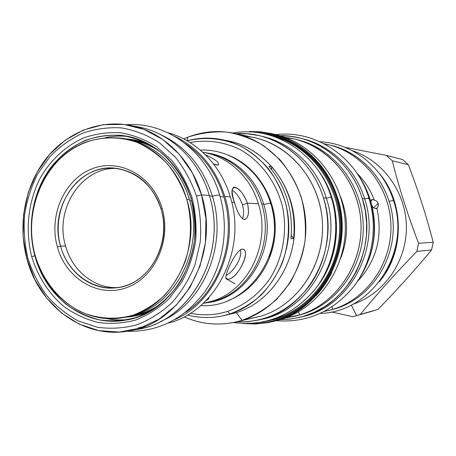 <?xml version="1.0" encoding="UTF-8"?>
<svg xmlns="http://www.w3.org/2000/svg" width="456" height="456" viewBox="0 0 456 456"><rect width="100%" height="100%" fill="white"/><g stroke="black" fill="none" stroke-linecap="round" stroke-linejoin="round"><path stroke-width="0.68" d="M35.049 255.092C22.515 210.495 44.591 158.671 84.337 142.688C101.312 136.486 119.649 136.293 137.022 142.357C148.314 147.505 158.506 154.761 167.608 164.114C175.839 174.517 182.218 186.259 186.749 199.346C192.056 219.553 191.594 241.087 185.438 260.969C180.354 273.771 173.491 285.131 164.844 295.049C155.365 303.878 144.894 310.547 133.42 315.056C115.835 320.152 97.561 318.955 80.889 311.858C59.155 301.063 42.482 280.172 35.049 255.092C27.155 226.176 32.786 193.447 49.886 169.991C68.964 145.589 93.138 135.044 122.407 138.35C151.261 142.745 177.47 167.004 186.749 199.346C203.387 251.045 169.45 311.699 122.801 317.684C84.309 324.666 45.64 295.864 35.049 255.092M162.085 208.409C171.826 240.888 154.219 278.627 125.708 287.97C97.322 297.796 65.795 278.137 57.353 246.895C48.507 215.802 64.159 179.658 91.804 168.914C119.301 157.702 152.771 175.771 162.085 208.409C171.826 240.888 154.219 278.627 125.708 287.97C97.322 297.796 65.795 278.137 57.353 246.895L60.551 246.149L65.584 245.989C53.95 208.757 82.507 165.477 118.172 168.572C82.507 165.477 53.95 208.757 65.584 245.989C72.259 271.012 94.859 289.19 118.429 287.485C94.859 289.19 72.259 271.012 65.584 245.989L60.551 246.149C48.473 207.651 79.11 163.151 115.835 168.264C137.877 171.661 152.965 185.313 161.105 209.213C172.351 244.387 148.24 285.467 116.098 287.804C91.61 290.86 67.465 272.272 60.551 246.149C52.041 216.281 67.106 181.568 93.662 171.285C120.076 160.552 152.179 177.92 161.105 209.213C170.436 240.358 153.569 276.541 126.209 285.53C98.975 294.992 68.674 276.154 60.551 246.149L57.353 246.895C48.507 215.802 64.159 179.658 91.804 168.914C119.301 157.702 152.771 175.771 162.085 208.409L161.105 209.213L162.085 208.409M224.808 196.502C215.665 168.167 198.981 148.12 174.745 136.361C198.981 148.12 215.665 168.167 224.808 196.502L230.291 196.878C220.96 165.118 196.388 140.34 168.093 132.844C196.388 140.34 220.96 165.118 230.291 196.878L224.808 196.502C240.044 244.325 216.309 301.416 175.144 319.451C216.309 301.416 240.044 244.325 224.808 196.502M168.509 322.99C215.796 311.522 247.3 249.358 230.291 196.878C247.3 249.358 215.796 311.522 168.509 322.99M223.782 196.872C216.549 173.799 203.724 156.026 185.313 143.566C203.724 156.026 216.549 173.799 223.782 196.872C237.148 239.428 219.957 290.215 185.677 312.195C219.957 290.215 237.148 239.428 223.782 196.872L220.123 196.627L223.782 196.872M122.407 138.35L125.326 138.829C154.054 143.201 180.143 167.329 189.382 199.494L186.749 199.346L189.382 199.494C205.941 250.914 172.163 311.231 125.713 317.194L122.801 317.684M210.729 301.627L213.739 300.647C249.136 289.246 271.075 242.809 258.392 203.764L247.414 203.142C249.403 212.901 248.372 218.361 244.313 219.541C240.637 218.242 237.348 212.53 234.464 202.407L231.751 202.253L234.464 202.407C226.21 181.881 240.021 183.443 247.414 203.142L242.484 204.904C239.953 197.813 236.516 192.882 232.178 190.106C236.516 192.882 239.953 197.813 242.484 204.904C244.023 210.649 243.983 215.266 242.364 218.755C243.983 215.266 244.023 210.649 242.484 204.904L247.414 203.142C249.398 212.222 248.566 217.666 244.912 219.473C241.047 219.04 237.565 213.351 234.464 202.407C231.659 193.532 231.466 188.476 233.894 187.251C238.619 187.524 243.122 192.82 247.414 203.142L258.392 203.764C271.075 242.809 249.136 289.246 213.739 300.647L203.188 303.394L210.729 301.627M227.846 279.214C237.513 279.784 252.196 249.004 242.125 249.136C236.1 249.415 221.986 279.049 226.86 279.157L227.846 279.214L225.885 278.092L227.846 279.214C236.613 279.71 251.592 251.911 243.019 249.267L242.125 249.136C236.1 249.415 221.986 279.049 226.86 279.157L226.301 278.838M208.683 297.836C209.424 298.292 208.489 299.273 205.878 300.789C208.398 299.335 209.355 298.366 208.757 297.876L208.683 297.836M202.857 152.293C227.875 156.197 250.412 176.671 258.392 203.764C250.412 176.671 227.875 156.197 202.857 152.293M218.441 164.907C219.359 162.467 215.015 159.081 205.422 154.749C215.061 159.11 219.399 162.501 218.424 164.918L217.01 165.089L213.545 163.972L218.025 165.083M235.096 283.906L226.82 279.146M207.298 153.016C232.571 156.391 255.554 176.808 263.591 204.06C277.938 247.363 248.258 298.121 207.628 302.647M214.377 301.028L214.029 300.544L214.377 301.028L204.733 303.109L214.377 301.028L216.001 300.538L215.808 299.877L216.001 300.538L214.377 301.028M206.294 152.845L208.346 153.176C233.221 156.938 255.662 177.202 263.591 204.06L261.721 203.952C253.758 176.968 231.226 156.613 206.26 152.84L204.402 152.572C230.075 155.65 253.57 176.278 261.721 203.952C274.312 242.677 252.527 288.733 217.369 300.054L216.001 300.538L217.369 300.054L217.347 299.256L217.369 300.054C252.527 288.733 274.312 242.677 261.721 203.952L263.591 204.06C277.772 246.935 248.851 297.289 208.671 302.488L206.631 302.824M226.011 275.441C233.637 272.027 242.82 257.116 240.403 249.74C242.82 257.116 233.637 272.027 226.011 275.441M161.395 303.457C151.147 310.724 140.095 315.147 128.227 316.726L130.752 316.35C141.696 314.492 151.911 310.194 161.395 303.457M123.867 138.607C153.142 142.42 179.995 166.765 189.382 199.494C206.169 251.53 171.331 312.428 124.254 317.422M191.554 200.503L189.799 200.931L191.554 200.503M127.84 139.285C139.713 140.813 150.788 145.185 161.065 152.412C151.552 145.715 141.32 141.463 130.365 139.65L127.84 139.285M244.507 136.144C283.455 139.279 318.054 174.83 322.09 218.316C326.416 261.761 299.164 304.488 261.316 316.059L235.205 322.147L261.316 316.059L242.102 320.3L236.339 312.679L229.801 313.984L227.772 311.328C244.473 305.286 258.37 294.633 269.473 279.357C282.902 258.438 287.725 231.682 282.475 206.619C276.25 181.836 260.53 160.934 239.936 149.482C223.788 141.787 207.161 139.468 190.061 142.517C207.161 139.468 223.788 141.787 239.936 149.482C260.53 160.934 276.25 181.836 282.475 206.619C287.725 231.682 282.902 258.438 269.473 279.357C258.37 294.633 244.473 305.286 227.772 311.328C215.374 315.204 202.931 315.837 190.437 313.221C202.931 315.837 215.374 315.204 227.772 311.328L229.801 313.984L221.719 316.082C210.17 318.345 198.765 317.986 187.501 314.999C201.569 318.698 215.671 318.362 229.801 313.984L236.339 312.679L225.036 315.335M228.028 155.086C255.32 165.374 275.236 195.436 275.27 227.686C275.373 259.937 255.588 290.079 228.348 300.487C255.588 290.079 275.373 259.937 275.27 227.686C275.236 195.436 255.32 165.374 228.028 155.086M337.639 197.813C354.899 250.11 321.332 311.539 272.181 321.725L277.419 320.277L277.077 319.804C268.214 322.534 259.225 323.777 250.099 323.532C259.225 323.777 268.214 322.534 277.077 319.804C318.482 307.355 347.495 259.396 340.216 212.485C333.342 165.494 292.153 130.182 249.677 131.949C292.153 130.182 333.342 165.494 340.216 212.485C347.495 259.396 318.482 307.355 277.077 319.804L277.419 320.277C315.227 308.78 343.453 267.985 342 224.557C340.757 181.117 310.108 142.494 271.77 133.659L260.615 131.807L249.386 131.476L260.615 131.807L271.77 133.659C310.108 142.494 340.757 181.117 342 224.557C343.453 267.985 315.227 308.78 277.419 320.277L274.13 321.229M261.755 133.283C301.752 137.632 336.602 174.705 340.187 219.279C344.052 263.819 315.769 307.202 276.832 319L262.166 322.141L276.832 319L276.45 318.282L273.822 319.057L276.313 318.157L276.832 319C315.769 307.202 344.052 263.819 340.187 219.279C336.602 174.705 301.752 137.632 261.755 133.283M235.205 322.147C217.529 325.852 200.503 324.091 184.116 316.852C202.88 325.082 222.209 326.234 242.102 320.3C279.699 308.723 307.635 267.381 305.765 223.645C304.118 179.898 273.041 141.445 234.789 133.403C218.675 130.057 203.017 131.322 187.809 137.193L187.199 140.733L187.809 137.193L183.728 138.92L187.809 137.193C200.412 133.021 213.362 131.305 226.666 132.063C239.879 134.286 252.402 138.966 264.229 146.102L280.03 159.799C289.161 170.852 296.246 183.335 301.279 197.26C304.961 211.692 306.193 226.381 304.984 241.315C302.351 256.027 297.449 269.735 290.278 282.446L276.946 299.085C266.435 308.455 254.818 315.529 242.102 320.3L236.339 312.679L221.719 316.082M273.423 136.321C310.274 146.085 338.996 184.053 339.617 226.045C340.427 268.031 312.993 307.122 276.45 318.282C312.993 307.122 340.427 268.031 339.617 226.045C338.996 184.053 310.274 146.085 273.423 136.321M317.319 169.222C342.752 201.695 342.866 253.382 317.575 285.963C342.866 253.382 342.752 201.695 317.319 169.222M322.745 177.675C340.74 207.144 340.826 247.939 322.962 277.487C340.826 247.939 340.74 207.144 322.745 177.675M261.316 316.059C297.46 304.944 324.256 265.489 322.46 223.793C320.882 182.081 291.076 145.373 254.288 137.632L234.789 133.403M221.331 139.525C257.224 146.342 286.756 182.001 288.694 223.001C290.842 263.978 264.953 303.035 229.801 313.984C241.213 309.681 251.678 303.365 261.197 295.038C269.929 285.69 276.974 274.962 282.327 262.85C288.973 244.023 290.193 223.451 285.815 203.815C281.922 191.024 276.176 179.368 268.59 168.834C260.097 159.207 250.418 151.449 239.554 145.567C222.351 138.236 204.875 136.635 187.12 140.756C198.371 137.723 209.777 137.313 221.331 139.525L227.977 140.83C263.42 147.567 292.564 182.691 294.473 223.058C296.588 263.408 271.046 301.872 236.339 312.679C271.628 301.712 297.329 262.132 294.359 221.177C291.629 180.194 260.86 145.43 224.654 140.254M290.928 238.585L293.635 238.499C296.087 210.894 288.785 186.943 271.725 166.645C288.785 186.943 296.087 210.894 293.635 238.499L291.236 235.336L293.635 238.499L290.928 238.585C293.396 210.775 286.049 186.652 268.88 166.212L271.725 166.645L271.571 169.438L271.725 166.645L268.88 166.212C286.049 186.652 293.396 210.775 290.928 238.585M295.682 139.331C332.23 147.106 361.716 183.141 363.204 223.97C364.897 264.788 338.261 303.371 302.328 314.281L296.064 315.951M294.365 139.006L296.998 139.633C333.216 147.983 362.058 184.127 363.232 224.705C364.595 265.278 338.033 303.434 302.328 314.281L294.747 316.276L285.382 317.957L299.729 314.908L298.486 311.824L299.729 314.908C335.65 303.992 362.389 265.557 361.015 224.688C359.835 183.814 330.805 147.413 294.365 139.006L284.989 137.37C323.6 141.491 357.213 176.911 360.713 219.496C364.486 262.046 337.286 303.553 299.729 314.908L294.747 316.276M273.72 134.149C312.223 142.038 343.545 180.109 345.249 223.48C347.176 266.834 319.097 307.857 281.272 319.348L272.232 321.708M340.524 258.751C348.606 237.929 348.561 217.124 340.387 196.331C348.561 217.124 348.606 237.929 340.524 258.751M271.822 133.676L275.675 134.588C313.688 143.344 344.058 181.579 345.289 224.58C346.731 267.569 318.755 307.948 281.272 319.348L272.181 321.725M378.999 173.012C404.671 202.658 404.78 252.151 379.238 281.905C404.78 252.151 404.671 202.658 378.999 173.012M394.206 201.495L390.359 191.571L385.326 182.263L390.359 191.571L394.206 201.495C401.548 226.626 398.658 250.333 385.525 272.625C398.658 250.333 401.548 226.626 394.206 201.495L393.773 201.455L394.206 201.495M329.739 145.002C364.258 152.555 391.886 186.31 393.186 224.375C394.674 262.434 369.554 298.384 335.593 308.655L330.098 310.126M328.371 144.66L331.107 145.327C365.273 153.461 392.234 187.325 393.209 225.133C394.36 262.935 369.314 298.452 335.593 308.655L324.455 311.414L332.886 309.322L331.957 306.979L332.886 309.322C366.852 299.045 392.092 263.237 390.929 225.116C389.948 186.988 362.782 152.851 328.371 144.66L324.091 143.743C359.573 150.064 388.82 183.848 390.832 222.762C393.061 261.67 367.599 298.845 332.886 309.322L328.736 310.479M357.55 281.403C376.525 260.832 382.983 236.476 376.907 208.329C374.553 208.859 372.848 207.828 371.8 205.234C372.78 207.554 374.353 208.677 376.536 208.597L378.178 206.368L378.229 203.353L373.669 207.748L378.229 203.353L378.292 205.998L376.907 208.329C382.983 236.476 376.525 260.832 357.55 281.403M374.29 200.024C370.414 189.907 364.76 181.1 357.316 173.605C364.76 181.1 370.414 189.907 374.29 200.024L376.759 201.147L378.229 203.353L376.759 201.147L374.29 200.024C371.708 199.09 370.563 199.677 370.859 201.786L371.839 199.563L374.29 200.024M368.921 259.413C376.462 238.106 376.417 216.822 368.779 195.55C376.417 216.822 376.462 238.106 368.921 259.413M269.177 199.004L271.018 204.368C276.125 221.941 275.555 239.286 269.302 256.392C275.555 239.286 276.125 221.941 271.018 204.368L269.177 199.004M355.429 316.008L360.343 314.435C376.793 294.257 395.637 273.252 416.864 251.416L418.579 243.282C407.841 215.352 399.085 187.861 392.302 160.803L386.323 155.416L402.676 159.6L408.337 164.679C418.22 190.488 426.508 216.366 433.2 242.307L431.575 249.962C415.165 269.77 397.324 289.566 378.058 309.35L352.853 316.709L331.455 311.944L352.853 316.709L373.361 310.855M356.62 315.66L351.308 305.018L356.62 315.66M344.901 147.294L386.323 155.416L402.676 159.6L408.337 164.679C418.22 190.488 426.508 216.366 433.2 242.307L431.575 249.962C415.165 269.77 397.324 289.566 378.058 309.35L360.343 314.435C376.793 294.257 395.637 273.252 416.864 251.416L431.575 249.962L416.864 251.416L418.579 243.282L433.2 242.307L418.579 243.282C407.841 215.352 399.085 187.861 392.302 160.803L408.337 164.679L392.302 160.803L386.323 155.416L344.901 147.294M352.676 304.312C383.593 294.211 406.501 262.04 406.37 227.401C406.353 192.757 383.302 160.689 352.34 150.725C383.302 160.689 406.353 192.757 406.37 227.401C406.501 262.04 383.593 294.211 352.676 304.312M130.063 330.703C182.748 322.546 220.487 253.57 201.535 194.9L209.298 195.436L201.535 194.9L196.456 196.046C191.383 181.465 184.252 168.395 175.058 156.835L159.155 142.517C147.26 135.067 134.668 130.188 121.387 127.885C108.021 127.116 95.019 128.923 82.376 133.312C70.218 139.08 59.32 146.952 49.675 156.915L37.603 174.049C31.207 186.835 26.864 200.429 24.567 214.839C23.501 229.425 24.595 243.812 27.833 257.999C32.273 271.776 38.623 284.362 46.882 295.756C56.111 306.21 66.661 314.64 78.546 321.047L97.441 327.254C110.648 329.084 123.81 328.269 136.92 324.815C149.705 319.844 161.384 312.463 171.963 302.664C181.63 291.646 189.303 279.004 194.986 264.742L200.195 242.199C201.415 226.546 200.167 211.168 196.456 196.046C200.167 211.168 201.415 226.546 200.195 242.199L194.986 264.742C189.303 279.004 181.63 291.646 171.963 302.664C161.384 312.463 149.705 319.844 136.92 324.815C123.81 328.269 110.648 329.084 97.441 327.254L78.546 321.047C66.661 314.64 56.111 306.21 46.882 295.756C38.623 284.362 32.273 271.776 27.833 257.999L26.95 258.991L27.833 257.999C24.595 243.812 23.501 229.425 24.567 214.839C26.864 200.429 31.207 186.835 37.603 174.049L49.675 156.915C59.32 146.952 70.218 139.08 82.376 133.312C95.019 128.923 108.021 127.116 121.387 127.885C134.668 130.188 147.26 135.067 159.155 142.517L175.058 156.835C184.252 168.395 191.383 181.465 196.456 196.046L201.535 194.9C191.018 158.54 161.903 131.089 129.618 125.303C97.738 119.381 64.889 133.597 44.677 160.478C24.55 187.479 17.824 225.446 26.95 258.991C39.216 306.586 84.953 340.085 130.063 330.703L138.784 329.01C190.779 320.944 227.983 253.12 209.298 195.436C198.924 159.68 170.213 132.667 138.339 126.956L129.618 125.303M192.073 197.659C187.262 183.808 180.502 171.388 171.775 160.392L156.687 146.764C145.384 139.661 133.42 135.004 120.8 132.787C108.089 132.035 95.714 133.733 83.676 137.883C66.194 145.732 51.42 159.23 41.006 176.609C28.232 200.566 24.863 229.767 31.686 256.58C37.933 276.724 48.615 293.328 63.732 306.409C74.282 313.979 85.711 319.325 98.023 322.443C110.586 324.153 123.103 323.355 135.563 320.049C147.71 315.301 158.802 308.267 168.84 298.942L181.573 282.395C188.425 269.752 193.105 256.118 195.618 241.486C196.77 226.626 195.59 212.017 192.073 197.659L190.99 198.502C181.465 165.397 154.692 140.534 125.172 135.877C94.968 132.314 70.002 143.087 50.274 168.19C32.587 192.318 26.744 226.039 34.884 255.827C45.794 297.893 85.814 327.573 125.577 320.146C173.394 313.751 208.067 251.524 190.99 198.502C184.321 178.176 172.271 160.928 156.59 149.004C145.601 142.09 133.961 137.547 121.678 135.375C109.309 134.628 97.265 136.27 85.54 140.3C68.514 147.921 54.116 161.048 43.97 177.965C31.515 201.284 28.226 229.721 34.884 255.827C40.972 275.435 51.38 291.601 66.114 304.317C76.391 311.682 87.523 316.874 99.511 319.895C111.743 321.548 123.924 320.762 136.048 317.53C153.849 310.975 169.495 298.247 180.787 280.879C187.445 268.584 191.987 255.326 194.433 241.104C195.556 226.66 194.404 212.462 190.99 198.502L192.073 197.659C187.262 183.808 180.502 171.388 171.775 160.392L156.687 146.764C145.384 139.661 133.42 135.004 120.8 132.787C108.089 132.035 95.714 133.733 83.676 137.883C66.194 145.732 51.42 159.23 41.006 176.609C28.232 200.566 24.863 229.767 31.686 256.58C37.933 276.724 48.615 293.328 63.732 306.409C74.282 313.979 85.711 319.325 98.023 322.443C110.586 324.153 123.103 323.355 135.563 320.049C147.71 315.301 158.802 308.267 168.84 298.942L181.573 282.395C188.425 269.752 193.105 256.118 195.618 241.486C196.77 226.626 195.59 212.017 192.073 197.659M133.973 126.249C167.494 130.331 198.468 157.981 209.298 195.436C228.667 254.967 188.288 324.535 134.412 329.734M126.295 138.994L133.049 139.73L126.295 138.994M125.617 138.875L137.769 140.693L144.039 142.506L150.172 144.9C142.232 141.406 134.047 139.399 125.617 138.875M133.437 316.264L126.688 317.028L133.437 316.264M150.537 311.015L144.415 313.437L138.151 315.278L126.01 317.148C134.434 316.589 142.608 314.543 150.537 311.015M105.621 318.43C113.373 320.049 121.205 320.386 129.116 319.439C121.205 320.386 113.373 320.049 105.621 318.43M35.255 255.81L34.884 255.827L35.255 255.81M105.222 137.683C112.974 136.025 120.806 135.654 128.717 136.566C120.806 135.654 112.974 136.025 105.222 137.683M201.535 194.9L205.935 218.532L205.411 242.7L200.007 266.047L190.049 287.297L176.13 305.303L159.058 319.149L139.804 328.189L119.404 332.048L98.924 330.657L79.372 324.21L61.68 313.13L46.637 298.03L34.895 279.693L26.95 258.991L23.125 236.892L23.575 214.394L28.278 192.512L37.044 172.237L49.516 154.516L65.174 140.214L83.334 130.074L103.159 124.682L123.713 124.408L143.965 129.39L162.849 139.502L179.339 154.31L192.489 173.098L201.535 194.9M31.686 256.58L34.884 255.827L31.686 256.58M326.353 198.223C329.192 197.454 330.845 197.186 331.312 197.414L331.312 197.414C318.299 153.404 273.771 125.383 232.948 133.021M261.795 136.241C291.025 142.529 316.789 166.714 326.319 198.115L323.441 197.87C313.842 166.218 287.907 141.844 258.495 135.5L247.3 133.796L236.048 133.676C273.395 130.849 311.539 157.85 323.441 197.87C340.814 249.523 307.452 310.519 258.894 319.941L247.711 321.691L236.459 321.868C265.99 322.603 290.432 310.433 309.795 285.359C327.169 260.969 332.492 227.242 323.441 197.87L326.319 198.115C343.824 249.996 309.556 311.157 260.564 319.542M258.894 319.941L262.24 319.177C310.456 309.818 343.567 249.329 326.319 198.115C316.795 166.731 291.053 142.557 261.841 136.253L258.541 135.512M263.762 204.619C267.575 203.524 269.872 203.125 270.659 203.416L270.659 203.416C287.326 252.618 247.676 309.06 200.731 305.588M126.409 124.762C166.36 121.467 207.121 151.301 219.724 195.276C218.851 194.883 216.418 195.219 212.428 196.268C216.418 195.219 218.851 194.883 219.729 195.276L219.803 195.544M212.376 196.097C227.989 245.237 203.091 303.873 160.723 321.417C203.091 303.873 227.989 245.237 212.376 196.097C202.886 166.691 185.535 146.137 160.318 134.452C185.535 146.137 202.886 166.691 212.376 196.097L209.435 195.898L212.376 196.097M138.356 327.887L144.934 326.336M129.47 139.633C136.806 140.385 143.936 142.272 150.862 145.299L133.631 140.18L130.41 139.656M151.227 310.61L141.936 314.002L132.382 316.059M370.027 199.238C378.725 230.166 373.931 258.427 355.629 284.025C373.931 258.427 378.725 230.166 370.027 199.238C366.732 188.864 361.847 179.447 355.384 170.994C361.847 179.447 366.732 188.864 370.027 199.238L369.246 199.164L370.027 199.238M364.635 198.816L368.915 198.081L368.305 198.634M276.062 134.68C315.256 129.629 356.489 156.801 368.915 198.081L368.932 198.149M302.265 138.641C330.6 145.276 355.338 168.64 364.606 198.73L362.292 198.514C352.961 168.213 328.086 144.677 299.586 137.991L289.765 136.236L279.864 135.694C315.592 134.93 350.932 160.996 362.292 198.514C379.227 248.275 347.324 307.144 299.974 317.273L290.164 319.075L280.263 319.656L291.692 318.875L302.966 316.475L313.882 312.48L324.244 306.939L333.843 299.945L342.502 291.612L350.048 282.076L356.324 271.514L361.209 260.12L364.6 248.104L366.424 235.701L366.641 223.138L365.256 210.661L362.292 198.514L364.606 198.73C381.638 248.645 349.022 307.618 301.342 316.926M299.974 317.273L302.704 316.595C349.746 306.535 381.427 248.11 364.606 198.73C355.344 168.663 330.634 145.299 302.317 138.652L299.638 138.003M389.242 201.267L393.477 200.503M233.404 187.427L233.894 187.251M371.167 200.252L371.839 199.563M243.31 323.532L255.765 323.994L268.214 322.58L274.358 321.166L283.501 318.134L294.274 312.976M315.666 296.075C322.141 289.138 327.516 281.301 331.803 272.563M340.484 245.852L342.074 227.43L339.891 206.636C336.973 193.475 331.854 181.431 324.547 170.504C310.849 151.363 293.259 139.08 271.77 133.659M331.312 197.414C341.048 228.832 334.402 265.021 314.492 290.056C292.199 315.757 265.153 326.582 233.358 322.529M200.395 150.109C230.878 148.548 261.208 171.057 270.659 203.416M219.724 195.276C229.322 227.521 223.657 264.503 205.154 291.287C184.515 318.847 158.42 332.173 126.859 331.255M368.915 198.081C378.28 227.949 372.324 262.28 353.719 286.607C332.943 311.613 307.19 322.968 276.467 320.688M320.414 313.403C371.475 312.303 411.591 252.214 393.465 200.458C383.239 167.204 352.459 143.184 320.038 141.77M130.804 316.344L134.013 315.808"/></g></svg>
